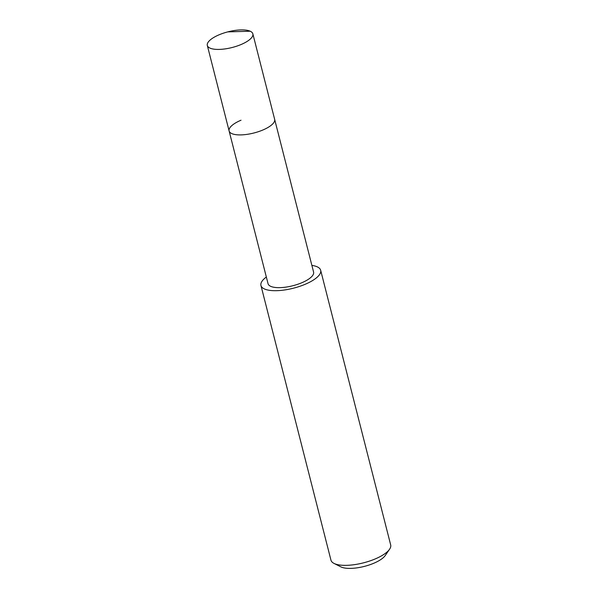 <?xml version="1.0" encoding="UTF-8"?>
<svg xmlns="http://www.w3.org/2000/svg" width="598" height="598" viewBox="0 0 598 598"><rect width="100%" height="100%" fill="white"/><g stroke="black" fill="none" stroke-linecap="round" stroke-linejoin="round"><path stroke-width="0.9" d="M240.934 44.581A23.501 8.11 165.7 0 1 207.319 45.463A23.501 8.11 165.7 0 1 219.242 34.736A23.501 8.11 165.7 0 1 252.857 33.854A23.501 8.11 165.7 0 1 240.934 44.581M252.857 33.854L313.584 272.075A23.501 8.11 -14.3 0 1 301.661 282.809A23.501 8.11 -14.3 0 1 268.039 283.684L229.109 130.94A23.501 8.11 -14.3 0 0 262.724 130.065A23.501 8.11 -14.3 0 0 274.646 119.338A23.501 8.11 165.7 0 1 262.724 130.065A23.501 8.11 165.7 0 1 229.109 130.94A23.501 8.11 165.7 0 1 241.031 120.213M311.879 265.407A30.819 10.644 165.7 0 1 320.67 270.274A30.819 10.644 165.7 0 1 305.04 284.342A30.819 10.644 165.7 0 1 260.945 285.493A30.819 10.644 165.7 0 1 266.342 277.016M260.945 285.493L330.956 560.154A30.819 10.644 -14.3 0 0 334.02 563.413A30.819 10.644 -14.3 0 0 375.043 559.003A30.819 10.644 -14.3 0 0 389.552 549.256A30.819 10.644 -14.3 0 0 390.681 544.928L320.67 270.274M334.02 563.413L340.808 566.844A24.653 8.514 -14.3 0 0 373.63 563.316A24.653 8.514 -14.3 0 0 385.239 555.52L389.552 549.256M228.107 31.881L250.211 31.216M229.109 130.94L207.319 45.463"/></g></svg>
